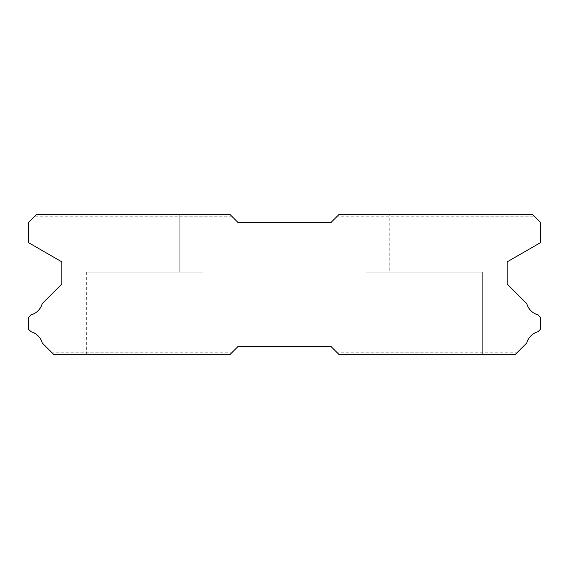 <?xml version="1.0" encoding="UTF-8"?>
<svg xmlns="http://www.w3.org/2000/svg" width="569" height="569" viewBox="0 0 569 569"><rect width="100%" height="100%" fill="white"/><g stroke="black" fill="none" stroke-linecap="round" stroke-linejoin="round"><path stroke-width="0.43" stroke-dasharray="2.85 2.13" d="M389.246 214.669L459.076 214.669L389.246 214.669L459.076 214.669L389.246 214.669L459.076 214.669L389.246 214.669L459.076 214.669L389.246 214.669L459.076 214.669L389.246 214.669L459.076 214.669L389.246 214.669L459.076 214.669L389.246 214.669L459.076 214.669L389.246 214.669L459.076 214.669L389.246 214.669L459.076 214.669L389.246 214.669L459.076 214.669L389.246 214.669L459.076 214.669L389.246 214.669L459.076 214.669L389.246 214.669L459.076 214.669L389.246 214.669L459.076 214.669L389.246 214.669L459.076 214.669L389.246 214.669L459.076 214.669L389.246 214.669L459.076 214.669L389.246 214.669L459.076 214.669L389.246 214.669L459.076 214.669L389.246 214.669L459.076 214.669L389.246 214.669L459.076 214.669L389.246 214.669L459.076 214.669L389.246 214.669L459.076 214.669L389.246 214.669L459.076 214.669L389.246 214.669L459.076 214.669L389.246 214.669L459.076 214.669L389.246 214.669L459.076 214.669L389.246 214.669L459.076 214.669L389.246 214.669L459.076 214.669L389.246 214.669L459.076 214.669L389.246 214.669L459.076 214.669L389.246 214.669L459.076 214.669L389.246 214.669L459.076 214.669L389.246 214.669L459.076 214.669L389.246 214.669L459.076 214.669L389.246 214.669L459.076 214.669L389.246 214.669L459.076 214.669L389.246 214.669L459.076 214.669L389.246 214.669L459.076 214.669L389.246 214.669L459.076 214.669L389.246 214.669L459.076 214.669L389.246 214.669L459.076 214.669L389.246 214.669L459.076 214.669L389.246 214.669L459.076 214.669L389.246 214.669L459.076 214.669L389.246 214.669L459.076 214.669L389.246 214.669L459.076 214.669L389.246 214.669L459.076 214.669L389.246 214.669L459.076 214.669L389.246 214.669L459.076 214.669L389.246 214.669L459.076 214.669L389.246 214.669L459.076 214.669L389.246 214.669L459.076 214.669L389.246 214.669L459.076 214.669L389.246 214.669L459.076 214.669L389.246 214.669L459.076 214.669L389.246 214.669L459.076 214.669L389.246 214.669L459.076 214.669L389.246 214.669L459.076 214.669L389.246 214.669L459.076 214.669L389.246 214.669L459.076 214.669L389.246 214.669L459.076 214.669L389.246 214.669L459.076 214.669L389.246 214.669L459.076 214.669L389.246 214.669L459.076 214.669L389.246 214.669L459.076 214.669L389.246 214.669L459.076 214.669L389.246 214.669L459.076 214.669L389.246 214.669L459.076 214.669L389.246 214.669L459.076 214.669L459.076 272.089L389.246 272.089L459.076 272.089L389.246 272.089L459.076 272.089L389.246 272.089L459.076 272.089L389.246 272.089L459.076 272.089L389.246 272.089L459.076 272.089L389.246 272.089L459.076 272.089L389.246 272.089L459.076 272.089L389.246 272.089L459.076 272.089L389.246 272.089L459.076 272.089L389.246 272.089L459.076 272.089L389.246 272.089L459.076 272.089L389.246 272.089L459.076 272.089L389.246 272.089L459.076 272.089L389.246 272.089L459.076 272.089L389.246 272.089L459.076 272.089L389.246 272.089L459.076 272.089L389.246 272.089L459.076 272.089L389.246 272.089L459.076 272.089L389.246 272.089L459.076 272.089L389.246 272.089L459.076 272.089L389.246 272.089L459.076 272.089L389.246 272.089L459.076 272.089L389.246 272.089L459.076 272.089L389.246 272.089L459.076 272.089L389.246 272.089L459.076 272.089L389.246 272.089L459.076 272.089L389.246 272.089L459.076 272.089L389.246 272.089L459.076 272.089L389.246 272.089L459.076 272.089L389.246 272.089L459.076 272.089L389.246 272.089L459.076 272.089L389.246 272.089L459.076 272.089L389.246 272.089L459.076 272.089L389.246 272.089L459.076 272.089L389.246 272.089L459.076 272.089L389.246 272.089L459.076 272.089L389.246 272.089L459.076 272.089L389.246 272.089L459.076 272.089L389.246 272.089L459.076 272.089L389.246 272.089L459.076 272.089L389.246 272.089L459.076 272.089L389.246 272.089L459.076 272.089L389.246 272.089L459.076 272.089L389.246 272.089L459.076 272.089L389.246 272.089L459.076 272.089L389.246 272.089L459.076 272.089L389.246 272.089L459.076 272.089L389.246 272.089L459.076 272.089L389.246 272.089L459.076 272.089L389.246 272.089L459.076 272.089L389.246 272.089L459.076 272.089L389.246 272.089L459.076 272.089L389.246 272.089L459.076 272.089L389.246 272.089L459.076 272.089L389.246 272.089L459.076 272.089L389.246 272.089L459.076 272.089L389.246 272.089L459.076 272.089L389.246 272.089L459.076 272.089L389.246 272.089L459.076 272.089L389.246 272.089L459.076 272.089L389.246 272.089L459.076 272.089L389.246 272.089L459.076 272.089L389.246 272.089L459.076 272.089L389.246 272.089L459.076 272.089L389.246 272.089L459.076 272.089L389.246 272.089L459.076 272.089L389.246 272.089L459.076 272.089L389.246 272.089L459.076 272.089L389.246 272.089L459.076 272.089L389.246 272.089L459.076 272.089L389.246 272.089L459.076 272.089L459.076 214.669L389.246 214.669L389.246 272.089M459.076 214.669L459.076 272.089M482.356 272.089L365.974 272.089L482.356 272.089L365.974 272.089L482.356 272.089L365.974 272.089L482.356 272.089L365.974 272.089L482.356 272.089L365.974 272.089L482.356 272.089L365.974 272.089L482.356 272.089L365.974 272.089L482.356 272.089L365.974 272.089L482.356 272.089L365.974 272.089L482.356 272.089L365.974 272.089L482.356 272.089L365.974 272.089L482.356 272.089L365.974 272.089L482.356 272.089L365.974 272.089L482.356 272.089L365.974 272.089L482.356 272.089L365.974 272.089L482.356 272.089L365.974 272.089L482.356 272.089L365.974 272.089L482.356 272.089L365.974 272.089L482.356 272.089L365.974 272.089L482.356 272.089L365.974 272.089L482.356 272.089L365.974 272.089L482.356 272.089L365.974 272.089L482.356 272.089L365.974 272.089L482.356 272.089L365.974 272.089L482.356 272.089L365.974 272.089L482.356 272.089L365.974 272.089L482.356 272.089L365.974 272.089L482.356 272.089L365.974 272.089L482.356 272.089L365.974 272.089L482.356 272.089L365.974 272.089L482.356 272.089L365.974 272.089L482.356 272.089L365.974 272.089L482.356 272.089L365.974 272.089L482.356 272.089L365.974 272.089L482.356 272.089L365.974 272.089L482.356 272.089L365.974 272.089L482.356 272.089L365.974 272.089L482.356 272.089L365.974 272.089L482.356 272.089L365.974 272.089L482.356 272.089L365.974 272.089L482.356 272.089L365.974 272.089L482.356 272.089L365.974 272.089L482.356 272.089L365.974 272.089L482.356 272.089L365.974 272.089L482.356 272.089L365.974 272.089L482.356 272.089L365.974 272.089L482.356 272.089L365.974 272.089L482.356 272.089L365.974 272.089L482.356 272.089L365.974 272.089L482.356 272.089L365.974 272.089L482.356 272.089L365.974 272.089L482.356 272.089L365.974 272.089L482.356 272.089L365.974 272.089L482.356 272.089L365.974 272.089L482.356 272.089L365.974 272.089L482.356 272.089L365.974 272.089L482.356 272.089L365.974 272.089L482.356 272.089L365.974 272.089L482.356 272.089L365.974 272.089L482.356 272.089L365.974 272.089L482.356 272.089L365.974 272.089L482.356 272.089L365.974 272.089L482.356 272.089L365.974 272.089L482.356 272.089L365.974 272.089L482.356 272.089L365.974 272.089L482.356 272.089L365.974 272.089L482.356 272.089L365.974 272.089L482.356 272.089L365.974 272.089L482.356 272.089L365.974 272.089L482.356 272.089L365.974 272.089L482.356 272.089L365.974 272.089L482.356 272.089L482.356 354.331L365.974 354.331L482.356 354.331L365.974 354.331L482.356 354.331L365.974 354.331L482.356 354.331L365.974 354.331L482.356 354.331L365.974 354.331L482.356 354.331L365.974 354.331L482.356 354.331L365.974 354.331L482.356 354.331L365.974 354.331L482.356 354.331L365.974 354.331L482.356 354.331L365.974 354.331L482.356 354.331L365.974 354.331L482.356 354.331L365.974 354.331L482.356 354.331L365.974 354.331L482.356 354.331L365.974 354.331L482.356 354.331L365.974 354.331L482.356 354.331L365.974 354.331L482.356 354.331L365.974 354.331L482.356 354.331L365.974 354.331L482.356 354.331L365.974 354.331L482.356 354.331L365.974 354.331L482.356 354.331L365.974 354.331L482.356 354.331L365.974 354.331L482.356 354.331L365.974 354.331L482.356 354.331L365.974 354.331L482.356 354.331L365.974 354.331L482.356 354.331L365.974 354.331L482.356 354.331L365.974 354.331L482.356 354.331L365.974 354.331L482.356 354.331L365.974 354.331L482.356 354.331L365.974 354.331L482.356 354.331L365.974 354.331L482.356 354.331L365.974 354.331L482.356 354.331L365.974 354.331L482.356 354.331L365.974 354.331L482.356 354.331L365.974 354.331L482.356 354.331L365.974 354.331L482.356 354.331L365.974 354.331L482.356 354.331L365.974 354.331L482.356 354.331L365.974 354.331L482.356 354.331L365.974 354.331L482.356 354.331L365.974 354.331L482.356 354.331L365.974 354.331L482.356 354.331L365.974 354.331L482.356 354.331L365.974 354.331L482.356 354.331L365.974 354.331L482.356 354.331L365.974 354.331L482.356 354.331L365.974 354.331L482.356 354.331L365.974 354.331L482.356 354.331L365.974 354.331L482.356 354.331L365.974 354.331L482.356 354.331L365.974 354.331L482.356 354.331L365.974 354.331L482.356 354.331L365.974 354.331L482.356 354.331L365.974 354.331L482.356 354.331L365.974 354.331L482.356 354.331L365.974 354.331L482.356 354.331L365.974 354.331L482.356 354.331L365.974 354.331L482.356 354.331L365.974 354.331L482.356 354.331L365.974 354.331L482.356 354.331L365.974 354.331L482.356 354.331L365.974 354.331L482.356 354.331L365.974 354.331L482.356 354.331L365.974 354.331L482.356 354.331L365.974 354.331L482.356 354.331L365.974 354.331L482.356 354.331L365.974 354.331L482.356 354.331L365.974 354.331L482.356 354.331L365.974 354.331L482.356 354.331L365.974 354.331L482.356 354.331L365.974 354.331L482.356 354.331L482.356 272.089L482.356 354.331M365.974 272.089L365.974 354.331M203.026 272.089L86.644 272.089L203.026 272.089L86.644 272.089L203.026 272.089L86.644 272.089L203.026 272.089L86.644 272.089L203.026 272.089L86.644 272.089L203.026 272.089L86.644 272.089L203.026 272.089L86.644 272.089L203.026 272.089L86.644 272.089L203.026 272.089L86.644 272.089L203.026 272.089L86.644 272.089L203.026 272.089L86.644 272.089L203.026 272.089L86.644 272.089L203.026 272.089L86.644 272.089L203.026 272.089L86.644 272.089L203.026 272.089L86.644 272.089L203.026 272.089L86.644 272.089L203.026 272.089L86.644 272.089L203.026 272.089L86.644 272.089L203.026 272.089L86.644 272.089L203.026 272.089L86.644 272.089L203.026 272.089L86.644 272.089L203.026 272.089L86.644 272.089L203.026 272.089L86.644 272.089L203.026 272.089L86.644 272.089L203.026 272.089L86.644 272.089L203.026 272.089L86.644 272.089L203.026 272.089L86.644 272.089L203.026 272.089L86.644 272.089L203.026 272.089L86.644 272.089L203.026 272.089L86.644 272.089L203.026 272.089L86.644 272.089L203.026 272.089L86.644 272.089L203.026 272.089L86.644 272.089L203.026 272.089L86.644 272.089L203.026 272.089L86.644 272.089L203.026 272.089L86.644 272.089L203.026 272.089L86.644 272.089L203.026 272.089L86.644 272.089L203.026 272.089L86.644 272.089L203.026 272.089L86.644 272.089L203.026 272.089L86.644 272.089L203.026 272.089L86.644 272.089L203.026 272.089L86.644 272.089L203.026 272.089L86.644 272.089L203.026 272.089L86.644 272.089L203.026 272.089L86.644 272.089L203.026 272.089L86.644 272.089L203.026 272.089L86.644 272.089L203.026 272.089L86.644 272.089L203.026 272.089L86.644 272.089L203.026 272.089L86.644 272.089L203.026 272.089L86.644 272.089L203.026 272.089L86.644 272.089L203.026 272.089L86.644 272.089L203.026 272.089L86.644 272.089L203.026 272.089L86.644 272.089L203.026 272.089L86.644 272.089L203.026 272.089L86.644 272.089L203.026 272.089L86.644 272.089L203.026 272.089L86.644 272.089L203.026 272.089L86.644 272.089L203.026 272.089L86.644 272.089L203.026 272.089L86.644 272.089L203.026 272.089L86.644 272.089L203.026 272.089L86.644 272.089L203.026 272.089L86.644 272.089L203.026 272.089L86.644 272.089L203.026 272.089L86.644 272.089L203.026 272.089L86.644 272.089L203.026 272.089L86.644 272.089L203.026 272.089L86.644 272.089L203.026 272.089L203.026 354.331L86.644 354.331L203.026 354.331L86.644 354.331L203.026 354.331L86.644 354.331L203.026 354.331L86.644 354.331L203.026 354.331L86.644 354.331L203.026 354.331L86.644 354.331L203.026 354.331L86.644 354.331L203.026 354.331L86.644 354.331L203.026 354.331L86.644 354.331L203.026 354.331L86.644 354.331L203.026 354.331L86.644 354.331L203.026 354.331L86.644 354.331L203.026 354.331L86.644 354.331L203.026 354.331L86.644 354.331L203.026 354.331L86.644 354.331L203.026 354.331L86.644 354.331L203.026 354.331L86.644 354.331L203.026 354.331L86.644 354.331L203.026 354.331L86.644 354.331L203.026 354.331L86.644 354.331L203.026 354.331L86.644 354.331L203.026 354.331L86.644 354.331L203.026 354.331L86.644 354.331L203.026 354.331L86.644 354.331L203.026 354.331L86.644 354.331L203.026 354.331L86.644 354.331L203.026 354.331L86.644 354.331L203.026 354.331L86.644 354.331L203.026 354.331L86.644 354.331L203.026 354.331L86.644 354.331L203.026 354.331L86.644 354.331L203.026 354.331L86.644 354.331L203.026 354.331L86.644 354.331L203.026 354.331L86.644 354.331L203.026 354.331L86.644 354.331L203.026 354.331L86.644 354.331L203.026 354.331L86.644 354.331L203.026 354.331L86.644 354.331L203.026 354.331L86.644 354.331L203.026 354.331L86.644 354.331L203.026 354.331L86.644 354.331L203.026 354.331L86.644 354.331L203.026 354.331L86.644 354.331L203.026 354.331L86.644 354.331L203.026 354.331L86.644 354.331L203.026 354.331L86.644 354.331L203.026 354.331L86.644 354.331L203.026 354.331L86.644 354.331L203.026 354.331L86.644 354.331L203.026 354.331L86.644 354.331L203.026 354.331L86.644 354.331L203.026 354.331L86.644 354.331L203.026 354.331L86.644 354.331L203.026 354.331L86.644 354.331L203.026 354.331L86.644 354.331L203.026 354.331L86.644 354.331L203.026 354.331L86.644 354.331L203.026 354.331L86.644 354.331L203.026 354.331L86.644 354.331L203.026 354.331L86.644 354.331L203.026 354.331L86.644 354.331L203.026 354.331L86.644 354.331L203.026 354.331L86.644 354.331L203.026 354.331L86.644 354.331L203.026 354.331L86.644 354.331L203.026 354.331L86.644 354.331L203.026 354.331L86.644 354.331L203.026 354.331L86.644 354.331L203.026 354.331L86.644 354.331L203.026 354.331L86.644 354.331L203.026 354.331L86.644 354.331L203.026 354.331L203.026 272.089L203.026 354.331M86.644 272.089L86.644 354.331M109.924 214.669L179.754 214.669L109.924 214.669L179.754 214.669L109.924 214.669L179.754 214.669L109.924 214.669L179.754 214.669L109.924 214.669L179.754 214.669L109.924 214.669L179.754 214.669L109.924 214.669L179.754 214.669L109.924 214.669L179.754 214.669L109.924 214.669L179.754 214.669L109.924 214.669L179.754 214.669L109.924 214.669L179.754 214.669L109.924 214.669L179.754 214.669L109.924 214.669L179.754 214.669L109.924 214.669L179.754 214.669L109.924 214.669L179.754 214.669L109.924 214.669L179.754 214.669L109.924 214.669L179.754 214.669L109.924 214.669L179.754 214.669L109.924 214.669L179.754 214.669L109.924 214.669L179.754 214.669L109.924 214.669L179.754 214.669L109.924 214.669L179.754 214.669L109.924 214.669L179.754 214.669L109.924 214.669L179.754 214.669L109.924 214.669L179.754 214.669L109.924 214.669L179.754 214.669L109.924 214.669L179.754 214.669L109.924 214.669L179.754 214.669L109.924 214.669L179.754 214.669L109.924 214.669L179.754 214.669L109.924 214.669L179.754 214.669L109.924 214.669L179.754 214.669L109.924 214.669L179.754 214.669L109.924 214.669L179.754 214.669L109.924 214.669L179.754 214.669L109.924 214.669L179.754 214.669L109.924 214.669L179.754 214.669L109.924 214.669L179.754 214.669L109.924 214.669L179.754 214.669L109.924 214.669L179.754 214.669L109.924 214.669L179.754 214.669L109.924 214.669L179.754 214.669L109.924 214.669L179.754 214.669L109.924 214.669L179.754 214.669L109.924 214.669L179.754 214.669L109.924 214.669L179.754 214.669L109.924 214.669L179.754 214.669L109.924 214.669L179.754 214.669L109.924 214.669L179.754 214.669L109.924 214.669L179.754 214.669L109.924 214.669L179.754 214.669L109.924 214.669L179.754 214.669L109.924 214.669L179.754 214.669L109.924 214.669L179.754 214.669L109.924 214.669L179.754 214.669L109.924 214.669L179.754 214.669L109.924 214.669L179.754 214.669L109.924 214.669L179.754 214.669L109.924 214.669L179.754 214.669L109.924 214.669L179.754 214.669L109.924 214.669L179.754 214.669L109.924 214.669L179.754 214.669L109.924 214.669L179.754 214.669L109.924 214.669L179.754 214.669L109.924 214.669L179.754 214.669L109.924 214.669L179.754 214.669L109.924 214.669L179.754 214.669L109.924 214.669L179.754 214.669L109.924 214.669L179.754 214.669L109.924 214.669L179.754 214.669L109.924 214.669L179.754 214.669L179.754 272.089L109.924 272.089L179.754 272.089L109.924 272.089L179.754 272.089L109.924 272.089L179.754 272.089L109.924 272.089L179.754 272.089L109.924 272.089L179.754 272.089L109.924 272.089L179.754 272.089L109.924 272.089L179.754 272.089L109.924 272.089L179.754 272.089L109.924 272.089L179.754 272.089L109.924 272.089L179.754 272.089L109.924 272.089L179.754 272.089L109.924 272.089L179.754 272.089L109.924 272.089L179.754 272.089L109.924 272.089L179.754 272.089L109.924 272.089L179.754 272.089L109.924 272.089L179.754 272.089L109.924 272.089L179.754 272.089L109.924 272.089L179.754 272.089L109.924 272.089L179.754 272.089L109.924 272.089L179.754 272.089L109.924 272.089L179.754 272.089L109.924 272.089L179.754 272.089L109.924 272.089L179.754 272.089L109.924 272.089L179.754 272.089L109.924 272.089L179.754 272.089L109.924 272.089L179.754 272.089L109.924 272.089L179.754 272.089L109.924 272.089L179.754 272.089L109.924 272.089L179.754 272.089L109.924 272.089L179.754 272.089L109.924 272.089L179.754 272.089L109.924 272.089L179.754 272.089L109.924 272.089L179.754 272.089L109.924 272.089L179.754 272.089L109.924 272.089L179.754 272.089L109.924 272.089L179.754 272.089L109.924 272.089L179.754 272.089L109.924 272.089L179.754 272.089L109.924 272.089L179.754 272.089L109.924 272.089L179.754 272.089L109.924 272.089L179.754 272.089L109.924 272.089L179.754 272.089L109.924 272.089L179.754 272.089L109.924 272.089L179.754 272.089L109.924 272.089L179.754 272.089L109.924 272.089L179.754 272.089L109.924 272.089L179.754 272.089L109.924 272.089L179.754 272.089L109.924 272.089L179.754 272.089L109.924 272.089L179.754 272.089L109.924 272.089L179.754 272.089L109.924 272.089L179.754 272.089L109.924 272.089L179.754 272.089L109.924 272.089L179.754 272.089L109.924 272.089L179.754 272.089L109.924 272.089L179.754 272.089L109.924 272.089L179.754 272.089L109.924 272.089L179.754 272.089L109.924 272.089L179.754 272.089L109.924 272.089L179.754 272.089L109.924 272.089L179.754 272.089L109.924 272.089L179.754 272.089L109.924 272.089L179.754 272.089L109.924 272.089L179.754 272.089L109.924 272.089L179.754 272.089L109.924 272.089L179.754 272.089L109.924 272.089L179.754 272.089L109.924 272.089L179.754 272.089L109.924 272.089L179.754 272.089L109.924 272.089L179.754 272.089L109.924 272.089L179.754 272.089L179.754 214.669L109.924 214.669L109.924 272.089M179.754 214.669L179.754 272.089M534.341 216.22L532.79 214.669L338.811 214.669L532.79 214.669L534.341 216.22L337.261 216.22L338.811 214.669L331.051 222.429L237.949 222.429L230.189 214.669L36.21 214.669L230.189 214.669L231.739 216.22L230.189 214.669L36.21 214.669L28.45 222.429L28.45 242.6L30.001 243.496L28.45 242.6L28.45 222.429L28.45 242.6L61.815 261.861L61.815 284.038L42.227 303.626A16.138 16.138 0 0 1 30.954 314.892L28.45 317.395L30.001 315.845L28.45 317.395L28.45 329.195L28.45 317.395L28.45 329.195L30.975 331.72A16.138 16.138 0 0 1 42.22 342.958L53.593 354.331L230.189 354.331L53.593 354.331L52.035 352.78L231.739 352.78L230.189 354.331L237.949 346.571L331.051 346.571L338.811 354.331L515.407 354.331L338.811 354.331L337.261 352.78L516.965 352.78L515.407 354.331L526.78 342.958A16.138 16.138 0 0 1 538.025 331.72L540.55 329.195L538.999 330.745L540.55 329.195L540.55 317.395L540.55 329.195L540.55 317.395L538.046 314.892A16.138 16.138 0 0 1 526.773 303.626L507.185 284.038L507.185 261.861L540.55 242.6L538.999 243.496L540.55 242.6L540.55 222.429L532.79 214.669L338.811 214.669L337.261 216.22M538.999 220.879L540.55 222.429L538.999 220.879L538.999 243.496M540.55 222.429L540.55 242.6L540.55 222.429M337.261 352.78L338.811 354.331L515.407 354.331L516.965 352.78M52.035 352.78L53.593 354.331L230.189 354.331L231.739 352.78M34.659 216.22L36.21 214.669L34.659 216.22L231.739 216.22M28.45 222.429L30.001 220.879L28.45 222.429M30.001 243.496L30.001 220.879M30.001 330.745L30.001 315.845M538.999 315.845L538.999 330.745"/><path stroke-width="0.85" d="M532.79 214.669L338.811 214.669L331.051 222.429L237.949 222.429L230.189 214.669L36.21 214.669L28.45 222.429L28.45 242.6L61.815 261.861L61.815 284.038L42.227 303.626A16.138 16.138 0 0 1 30.954 314.892L28.45 317.395L28.45 329.195L30.975 331.72A16.138 16.138 0 0 1 42.22 342.958L53.593 354.331L230.189 354.331L237.949 346.571L331.051 346.571L338.811 354.331L515.407 354.331L526.78 342.958A16.138 16.138 0 0 1 538.025 331.72L540.55 329.195L540.55 317.395L538.046 314.892A16.138 16.138 0 0 1 526.773 303.626L507.185 284.038L507.185 261.861L540.55 242.6L540.55 222.429L532.79 214.669"/></g></svg>
